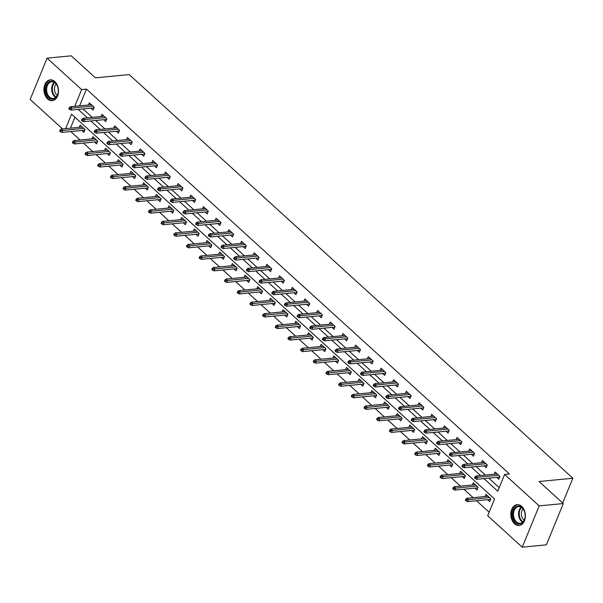 <?xml version="1.0" encoding="UTF-8"?>
<svg xmlns="http://www.w3.org/2000/svg" width="603" height="603" viewBox="0 0 603 603"><rect width="100%" height="100%" fill="white"/><g stroke="black" fill="none" stroke-linecap="round" stroke-linejoin="round"><path stroke-width="0.9" d="M54.79 81.556A10.47 7.236 84.5 0 1 58.37 92.937A10.47 7.236 84.5 0 1 52.227 100.678A10.47 7.236 84.5 0 1 47.645 98.967A10.47 7.236 84.5 0 1 44.064 87.586A10.47 7.236 84.5 0 1 50.207 79.845A10.47 7.236 84.5 0 1 54.79 81.556M521.678 506.369A10.47 7.236 84.5 0 1 525.258 517.751A10.47 7.236 84.5 0 1 519.115 525.499A10.47 7.236 84.5 0 1 514.532 523.781A10.47 7.236 84.5 0 1 510.952 512.399A10.47 7.236 84.5 0 1 517.095 504.658A10.47 7.236 84.5 0 1 521.678 506.369M62.576 128.944L30.15 99.45L47.087 58.152L71.214 55.815L95.432 77.855L129.208 74.576L572.85 478.239L539.074 481.511L563.3 503.55L546.363 544.848L522.236 547.185L487.691 515.753L494.558 499.013L71.561 114.14L65.606 128.65M70.777 131.552L80.078 140.017M83.455 143.092L92.756 151.557M96.141 154.632L105.435 163.089M108.819 166.164L118.12 174.629M121.497 177.704L130.798 186.169M134.175 189.244L143.476 197.701M146.861 200.776L156.162 209.241M159.539 212.316L168.84 220.781M172.217 223.856L181.518 232.313M184.895 235.389L194.196 243.853M197.58 246.929L206.882 255.393M210.259 258.468L219.56 266.933M222.937 270.001L232.238 278.465M235.622 281.541L244.916 290.005M248.3 293.081L257.602 301.545M260.978 304.613L270.28 313.078M273.656 316.153L282.958 324.618M286.342 327.693L295.643 336.157M299.02 339.225L308.321 347.69M311.698 350.765L321 359.23M324.376 362.305L333.678 370.77M337.062 373.837L346.363 382.302M349.74 385.377L359.041 393.842M362.418 396.917L371.719 405.382M375.096 408.45L384.397 416.914M387.782 419.99L397.083 428.454M400.46 431.529L409.761 439.994M413.138 443.069L422.439 451.526M425.824 454.602L435.117 463.066M438.502 466.142L447.803 474.606M451.18 477.682L460.481 486.139M463.858 489.214L473.159 497.679M476.543 500.754L489.139 512.218M562.697 503.008L572.85 478.239M74.938 117.208L70.43 128.183M487.578 499.683L489.659 501.575L490.804 498.787L485.928 494.347L485.031 496.525M474.9 488.144L476.973 490.035L478.119 487.247L473.242 482.807L472.353 484.993M462.215 476.611L464.295 478.503L465.441 475.707L460.564 471.275L459.667 473.453M449.536 465.071L451.617 466.963L452.763 464.174L447.886 459.735L446.989 461.913M436.858 453.531L438.939 455.423L440.077 452.634L435.2 448.195L434.311 450.381M424.173 441.999L426.253 443.891L427.399 441.095L422.522 436.662L421.633 438.841M411.495 430.459L413.575 432.351L414.721 429.562L409.844 425.123L408.947 427.301M398.817 418.919L400.897 420.811L402.043 418.022L397.166 413.583L396.269 415.769M386.139 407.387L388.219 409.279L389.357 406.482L384.48 402.05L383.591 404.229M373.453 395.847L375.533 397.739L376.679 394.95L371.802 390.51L370.905 392.689M360.775 384.307L362.855 386.199L364.001 383.41L359.124 378.97L358.227 381.156M348.097 372.775L350.177 374.667L351.323 371.87L346.446 367.438L345.549 369.616M335.419 361.235L337.492 363.127L338.637 360.338L333.761 355.898L332.871 358.076M322.733 349.695L324.813 351.587L325.959 348.798L321.082 344.358L320.185 346.544M310.055 338.162L312.135 340.054L313.281 337.258L308.404 332.826L307.507 335.004M297.377 326.622L299.457 328.514L300.603 325.726L295.719 321.286L294.829 323.464M284.699 315.083L286.772 316.974L287.917 314.186L283.041 309.746L282.151 311.932M272.013 303.55L274.094 305.442L275.239 302.646L270.363 298.214L269.466 300.392M259.335 292.01L261.416 293.902L262.561 291.113L257.685 286.674L256.788 288.852M246.657 280.47L248.738 282.362L249.876 279.573L244.999 275.134L244.109 277.32M233.972 268.938L236.052 270.83L237.198 268.034L232.321 263.601L231.431 265.78M221.293 257.398L223.374 259.29L224.52 256.501L219.643 252.062L218.746 254.24M208.615 245.858L210.696 247.75L211.841 244.961L206.965 240.522L206.068 242.708M195.937 234.326L198.018 236.218L199.156 233.421L194.279 228.989L193.39 231.168M183.252 222.786L185.332 224.678L186.478 221.889L181.601 217.449L180.704 219.628M170.574 211.246L172.654 213.138L173.8 210.349L168.923 205.909L168.026 208.095M157.896 199.714L159.976 201.606L161.122 198.809L156.245 194.377L155.348 196.555M145.217 188.174L147.29 190.066L148.436 187.277L143.559 182.837L142.67 185.015M132.532 176.634L134.612 178.526L135.758 175.737L130.881 171.297L129.984 173.483M119.854 165.094L121.934 166.993L123.08 164.197L118.203 159.765L117.306 161.943M107.176 153.561L109.256 155.453L110.394 152.665L105.517 148.225L104.628 150.403M94.498 142.022L96.57 143.913L97.716 141.125L92.839 136.685L91.95 138.871M81.812 130.482L83.892 132.381L85.038 129.585L80.161 125.153L79.264 127.331M483.915 478.601L497.761 491.204L504.628 474.463L509.452 473.988L86.455 89.116L79.596 105.864L74.772 106.332L81.631 89.583L47.087 58.152M82.98 108.939L92.274 117.397M95.658 120.472L104.96 128.936M108.336 132.012L117.638 140.476M121.015 143.552L130.316 152.009M133.7 155.084L143.001 163.549M146.378 166.624L155.68 175.089M159.056 178.164L168.358 186.621M171.734 189.696L181.036 198.161M184.42 201.236L193.721 209.701M197.098 212.776L206.399 221.241M209.776 224.308L219.077 232.773M222.454 235.848L231.756 244.313M235.14 247.388L244.441 255.853M247.818 258.921L257.119 267.385M260.496 270.461L269.797 278.925M273.182 282L282.483 290.465M285.86 293.533L295.161 301.997M298.538 305.073L307.839 313.537M311.216 316.613L320.517 325.077M323.901 328.145L333.203 336.61M336.58 339.685L345.881 348.15M349.258 351.225L358.559 359.69M361.936 362.757L371.237 371.222M374.621 374.297L383.923 382.762M387.299 385.837L396.601 394.302M399.977 397.377L409.279 405.834M412.663 408.909L421.957 417.374M425.341 420.449L434.642 428.914M438.019 431.989L447.32 440.446M450.697 443.522L459.999 451.986M463.383 455.061L472.684 463.526M476.061 466.601L485.362 475.058M488.739 478.134L499.209 487.661M496.729 477.357L498.809 479.249L499.955 476.46L495.078 472.028L494.181 474.207M484.051 465.825L486.131 467.717L487.277 464.928L482.4 460.488L481.503 462.667M471.373 454.285L473.453 456.177L474.599 453.388L469.722 448.949L468.825 451.134M458.695 442.745L460.775 444.637L461.913 441.848L457.036 437.416L456.147 439.595M446.009 431.213L448.089 433.105L449.235 430.316L444.358 425.876L443.461 428.055M433.331 419.673L435.411 421.565L436.557 418.776L431.68 414.336L430.783 416.515M420.653 408.133L422.733 410.025L423.879 407.236L419.002 402.804L418.105 404.982M407.975 396.601L410.048 398.493L411.193 395.704L406.316 391.264L405.427 393.442M395.289 385.061L397.369 386.953L398.515 384.164L393.638 379.724L392.741 381.903M382.611 373.521L384.691 375.413L385.837 372.624L380.96 368.192L380.063 370.37M369.933 361.988L372.013 363.88L373.151 361.091L368.275 356.652L367.385 358.83M357.247 350.449L359.328 352.34L360.473 349.552L355.597 345.112L354.707 347.29M344.569 338.909L346.65 340.801L347.795 338.012L342.919 333.58L342.022 335.758M331.891 327.376L333.972 329.268L335.117 326.479L330.24 322.04L329.344 324.218M319.213 315.836L321.293 317.728L322.432 314.939L317.555 310.5L316.665 312.678M306.528 304.296L308.608 306.188L309.754 303.399L304.877 298.967L303.98 301.146M293.849 292.764L295.93 294.656L297.075 291.867L292.199 287.427L291.302 289.606M281.171 281.224L283.252 283.116L284.397 280.327L279.521 275.888L278.624 278.066M268.493 269.684L270.566 271.576L271.712 268.787L266.835 264.348L265.946 266.534M255.808 258.152L257.888 260.044L259.034 257.255L254.157 252.815L253.26 254.994M243.13 246.612L245.21 248.504L246.356 245.715L241.479 241.275L240.582 243.454M230.452 235.072L232.532 236.964L233.678 234.175L228.793 229.735L227.904 231.921M217.773 223.54L219.846 225.432L220.992 222.643L216.115 218.203L215.226 220.381M205.088 212L207.168 213.892L208.314 211.103L203.437 206.663L202.54 208.842M192.41 200.46L194.49 202.352L195.636 199.563L190.759 195.123L189.862 197.309M179.732 188.927L181.812 190.819L182.95 188.03L178.073 183.591L177.184 185.769M167.046 177.388L169.126 179.279L170.272 176.491L165.395 172.051L164.506 174.229M154.368 165.848L156.448 167.74L157.594 164.951L152.717 160.511L151.82 162.697M141.69 154.315L143.77 156.207L144.916 153.411L140.039 148.979L139.142 151.157M129.012 142.775L131.092 144.667L132.23 141.878L127.354 137.439L126.464 139.617M116.326 131.235L118.407 133.127L119.552 130.338L114.676 125.899L113.779 128.085M103.648 119.703L105.729 121.595L106.874 118.799L101.997 114.366L101.1 116.545M90.97 108.163L93.05 110.055L94.196 107.266L89.319 102.827L88.422 105.005M563.3 503.55L539.172 505.894L522.236 547.185M86.455 89.116L81.631 89.583M504.628 474.463L539.172 505.894M78.149 109.407L87.45 117.864M90.834 120.939L100.136 129.404M103.512 132.479L112.814 140.944M116.191 144.019L125.492 152.484M128.869 155.551L138.17 164.016M141.554 167.091L150.856 175.556M154.232 178.631L163.534 187.096M166.91 190.164L176.212 198.628M179.596 201.704L188.89 210.168M192.274 213.243L201.575 221.708M204.952 224.776L214.253 233.24M217.63 236.316L226.932 244.78M230.316 247.856L239.617 256.32M242.994 259.388L252.295 267.853M255.672 270.928L264.973 279.393M268.35 282.468L277.651 290.932M281.036 294L290.337 302.465M293.714 305.54L303.015 314.005M306.392 317.08L315.693 325.545M319.077 328.62L328.371 337.077M331.756 340.152L341.057 348.617M344.434 351.692L353.735 360.157M357.112 363.232L366.413 371.689M369.797 374.764L379.099 383.229M382.475 386.304L391.777 394.769M395.153 397.844L404.455 406.301M407.832 409.377L417.133 417.841M420.517 420.917L429.818 429.381M433.195 432.457L442.496 440.914M445.873 443.989L455.175 452.454M458.551 455.529L467.853 463.993M471.237 467.069L480.538 475.526M475.85 477.553L475.036 476.815L474.576 477.93L475.39 478.676L475.85 477.553L477.614 477.282L476.151 475.955L497.158 473.92M498.621 475.247L477.614 477.282L476.785 479.295L499.608 477.079L499.887 476.4M475.39 478.676L476.785 479.295M476.151 475.955L475.036 476.815M465.878 499.141L465.426 500.256L466.24 500.995L466.692 499.879L465.878 499.141L466.993 498.274L468.456 499.608L467.634 501.613L490.458 499.405L490.736 498.726M466.692 499.879L489.47 497.573M466.993 498.274L488 496.239M467.634 501.613L466.24 500.995M512.58 514.442A9.06 6.264 84.5 0 1 517.495 506.068A9.06 6.264 84.5 0 1 524.595 511.819A9.06 6.264 84.5 0 1 525.175 515.557A9.06 6.264 84.5 0 1 525.1 517.027A9.06 6.264 84.5 0 1 518.429 523.947A9.06 6.264 84.5 0 1 512.58 514.442M524.625 511.917A8.389 5.804 -95.5 0 0 518.55 506.603A8.389 5.804 -95.5 0 0 513.53 514.442A8.389 5.804 -95.5 0 0 520.17 523.306A8.389 5.804 -95.5 0 0 525.107 516.929M524.165 520.185A6.603 4.568 84.5 0 1 521.361 513.907A6.603 4.568 84.5 0 1 523.072 508.902M517.871 504.651L517.917 504.643A10.402 7.191 -95.5 0 0 517.871 504.651A10.402 7.191 -95.5 0 0 511.645 514.359A10.402 7.191 -95.5 0 0 519.884 525.356A10.402 7.191 -95.5 0 0 519.922 525.349L519.884 525.356M55.077 82.656A9.06 6.264 84.5 0 1 57.707 87.005A9.06 6.264 84.5 0 1 58.212 92.214A9.06 6.264 84.5 0 1 48.896 97.724A9.06 6.264 84.5 0 1 46.506 85.196A9.06 6.264 84.5 0 1 55.077 82.656M57.737 87.096A8.389 5.804 -95.5 0 0 55.333 83.161A8.389 5.804 -95.5 0 0 51.662 81.789A8.389 5.804 -95.5 0 0 46.74 87.993A8.389 5.804 -95.5 0 0 49.612 97.113A8.389 5.804 -95.5 0 0 53.283 98.493A8.389 5.804 -95.5 0 0 58.22 92.116M57.277 95.372A6.603 4.568 84.5 0 1 56.81 94.995A6.603 4.568 84.5 0 1 56.185 84.088M50.984 79.837L51.029 79.83A10.402 7.191 -95.5 0 0 50.984 79.837A10.402 7.191 -95.5 0 0 44.886 87.525A10.402 7.191 -95.5 0 0 48.444 98.839A10.402 7.191 -95.5 0 0 52.996 100.543A10.402 7.191 -95.5 0 0 53.034 100.535L52.996 100.543M463.172 466.021L462.358 465.282L461.898 466.398L462.712 467.137L463.172 466.021L464.928 465.75L463.466 464.416L484.48 462.38M485.943 463.715L464.928 465.75L464.106 467.755L486.93 465.546L487.209 464.868M462.712 467.137L464.106 467.755M463.466 464.416L462.358 465.282M450.486 454.481L449.672 453.742L449.22 454.858L450.034 455.597L450.486 454.481L452.25 454.21L450.788 452.876L471.795 450.84M473.265 452.175L452.25 454.21L451.428 456.222L474.252 454.006L474.531 453.328M450.034 455.597L451.428 456.222M450.788 452.876L449.672 453.742M453.2 487.601L452.74 488.716L453.554 489.455L454.014 488.34L453.2 487.601L454.315 486.742L455.778 488.068L454.956 490.081L477.772 487.865L478.051 487.186M454.014 488.34L476.785 486.033M454.315 486.742L475.322 484.699M454.956 490.081L453.554 489.455M440.522 476.069L440.062 477.184L440.876 477.923L441.336 476.807L440.522 476.069L441.63 475.202L443.099 476.536L442.27 478.541L465.094 476.332L465.373 475.646M441.336 476.807L464.106 474.493M441.63 475.202L462.644 473.167M442.27 478.541L440.876 477.923M437.808 442.941L436.994 442.203L436.534 443.318L437.348 444.064L437.808 442.941L439.572 442.67L438.11 441.343L459.117 439.308M460.579 440.635L439.572 442.67L438.75 444.682L461.566 442.466L461.845 441.788M437.348 444.064L438.75 444.682M438.11 441.343L436.994 442.203M425.13 431.409L424.316 430.67L423.856 431.786L424.67 432.524L425.13 431.409L426.894 431.137L425.432 429.803L446.439 427.768M447.901 429.102L426.894 431.137L426.065 433.142L448.888 430.934L449.167 430.256M424.67 432.524L426.065 433.142M425.432 429.803L424.316 430.67M412.452 419.869L411.638 419.13L411.178 420.246L411.992 420.984L412.452 419.869L414.208 419.598L412.746 418.263L433.761 416.228M435.223 417.562L414.208 419.598L413.387 421.61L436.21 419.394L436.489 418.716M411.992 420.984L413.387 421.61M412.746 418.263L411.638 419.13M427.844 464.529L427.384 465.644L428.198 466.383L428.65 465.267L427.844 464.529L428.952 463.662L430.414 464.996L429.592 467.001L452.416 464.792L452.695 464.114M428.65 465.267L451.428 462.961M428.952 463.662L449.966 461.627M429.592 467.001L428.198 466.383M415.158 452.989L414.706 454.104L415.512 454.843L415.972 453.727L415.158 452.989L416.274 452.129L417.736 453.456L416.914 455.469L439.738 453.252L440.017 452.574M415.972 453.727L438.743 451.421M416.274 452.129L437.281 450.087M416.914 455.469L415.512 454.843M402.48 441.449L402.02 442.572L402.834 443.311L403.294 442.195L402.48 441.449L403.595 440.589L405.058 441.924L404.229 443.929L427.052 441.72L427.331 441.034M403.294 442.195L426.065 439.881M403.595 440.589L424.602 438.554M404.229 443.929L402.834 443.311M389.802 429.916L389.342 431.032L390.156 431.771L390.616 430.655L389.802 429.916L390.91 429.05L392.372 430.384L391.551 432.389L414.374 430.18L414.653 429.502M390.616 430.655L413.387 428.349M390.91 429.05L411.924 427.014M391.551 432.389L390.156 431.771M377.124 418.376L376.664 419.492L377.478 420.231L377.93 419.115L377.124 418.376L378.232 417.517L379.694 418.844L378.872 420.856L401.696 418.64L401.975 417.962M377.93 419.115L400.709 416.809M378.232 417.517L399.246 415.475M378.872 420.856L377.478 420.231M364.438 406.837L363.986 407.96L364.792 408.698L365.252 407.583L364.438 406.837L365.554 405.977L367.016 407.304L366.194 409.316L389.01 407.108L389.289 406.422M365.252 407.583L388.023 405.269M365.554 405.977L386.561 403.942M366.194 409.316L364.792 408.698M351.76 395.304L351.3 396.42L352.114 397.158L352.574 396.043L351.76 395.304L352.876 394.437L354.338 395.772L353.509 397.776L376.332 395.568L376.611 394.89M352.574 396.043L375.345 393.736M352.876 394.437L373.883 392.402M353.509 397.776L352.114 397.158M339.082 383.764L338.622 384.88L339.436 385.619L339.896 384.503L339.082 383.764L340.19 382.905L341.652 384.232L340.831 386.244L363.654 384.028L363.933 383.35M339.896 384.503L362.667 382.196M340.19 382.905L361.205 380.862M340.831 386.244L339.436 385.619M326.396 372.224L325.944 373.347L326.758 374.086L327.21 372.971L326.396 372.224L327.512 371.365L328.974 372.692L328.153 374.704L350.976 372.496L351.255 371.81M327.21 372.971L349.989 370.657M327.512 371.365L348.519 369.33M328.153 374.704L326.758 374.086M313.718 360.692L313.259 361.808L314.073 362.546L314.532 361.431L313.718 360.692L314.834 359.825L316.296 361.159L315.475 363.164L338.291 360.956L338.569 360.277M314.532 361.431L337.303 359.124M314.834 359.825L335.841 357.79M315.475 363.164L314.073 362.546M301.04 349.152L300.58 350.268L301.394 351.006L301.854 349.891L301.04 349.152L302.156 348.293L303.618 349.619L302.789 351.632L325.612 349.416L325.891 348.738M301.854 349.891L324.625 347.584M302.156 348.293L323.163 346.25M302.789 351.632L301.394 351.006M288.362 337.612L287.902 338.735L288.716 339.474L289.169 338.358L288.362 337.612L289.47 336.753L290.932 338.079L290.111 340.092L312.934 337.884L313.213 337.198M289.169 338.358L311.947 336.044M289.47 336.753L310.485 334.718M290.111 340.092L288.716 339.474M275.677 326.08L275.224 327.195L276.031 327.934L276.491 326.818L275.677 326.08L276.792 325.213L278.254 326.547L277.433 328.552L300.256 326.344L300.535 325.665M276.491 326.818L299.261 324.512M276.792 325.213L297.799 323.178M277.433 328.552L276.031 327.934M262.998 314.54L262.539 315.655L263.353 316.394L263.812 315.279L262.998 314.54L264.114 313.673L265.576 315.007L264.747 317.02L287.571 314.804L287.85 314.125M263.812 315.279L286.583 312.972M264.114 313.673L285.121 311.638M264.747 317.02L263.353 316.394M250.32 303L249.861 304.123L250.675 304.862L251.134 303.746L250.32 303L251.428 302.141L252.898 303.467L252.069 305.48L274.893 303.271L275.172 302.585M251.134 303.746L273.905 301.432M251.428 302.141L272.443 300.106M252.069 305.48L250.675 304.862M237.642 291.468L237.183 292.583L237.997 293.322L238.449 292.206L237.642 291.468L238.75 290.601L240.213 291.935L239.391 293.94L262.215 291.731L262.493 291.053M238.449 292.206L261.227 289.9M238.75 290.601L259.765 288.566M239.391 293.94L237.997 293.322M224.957 279.928L224.504 281.043L225.311 281.782L225.771 280.666L224.957 279.928L226.072 279.061L227.535 280.395L226.713 282.408L249.536 280.191L249.815 279.513M225.771 280.666L248.542 278.36M226.072 279.061L247.079 277.026M226.713 282.408L225.311 281.782M212.279 268.388L211.819 269.503L212.633 270.25L213.093 269.134L212.279 268.388L213.394 267.528L214.856 268.855L214.027 270.868L236.851 268.659L237.13 267.973M213.093 269.134L235.863 266.82M213.394 267.528L234.401 265.493M214.027 270.868L212.633 270.25M199.601 256.855L199.141 257.971L199.955 258.71L200.415 257.594L199.601 256.855L200.709 255.989L202.171 257.323L201.349 259.328L224.173 257.119L224.452 256.441M200.415 257.594L223.185 255.288M200.709 255.989L221.723 253.953M201.349 259.328L199.955 258.71M399.766 408.329L398.952 407.59L398.5 408.706L399.314 409.452L399.766 408.329L401.53 408.058L400.068 406.731L421.075 404.696M422.545 406.023L401.53 408.058L400.709 410.07L423.532 407.854L423.811 407.176M399.314 409.452L400.709 410.07M400.068 406.731L398.952 407.59M387.088 396.797L386.274 396.058L385.814 397.173L386.629 397.912L387.088 396.797L388.852 396.525L387.39 395.191L408.397 393.156M409.859 394.49L388.852 396.525L388.03 398.53L410.847 396.322L411.125 395.643M386.629 397.912L388.03 398.53M387.39 395.191L386.274 396.058M374.41 385.257L373.596 384.518L373.136 385.634L373.95 386.372L374.41 385.257L376.174 384.985L374.704 383.651L395.719 381.616M397.181 382.95L376.174 384.985L375.345 386.998L398.168 384.782L398.447 384.103M373.95 386.372L375.345 386.998M374.704 383.651L373.596 384.518M361.725 373.717L360.918 372.978L360.458 374.094L361.272 374.832L361.725 373.717L363.488 373.445L362.026 372.119L383.041 370.084M384.503 371.41L363.488 373.445L362.667 375.458L385.49 373.242L385.769 372.564M361.272 374.832L362.667 375.458M362.026 372.119L360.918 372.978M349.047 362.184L348.233 361.446L347.78 362.561L348.587 363.3L349.047 362.184L350.81 361.913L349.348 360.579L370.355 358.544M371.817 359.878L350.81 361.913L349.989 363.918L372.812 361.71L373.091 361.024M348.587 363.3L349.989 363.918M349.348 360.579L348.233 361.446M336.368 350.644L335.554 349.906L335.095 351.021L335.909 351.76L336.368 350.644L338.132 350.373L336.67 349.039L357.677 347.004M359.139 348.338L338.132 350.373L337.303 352.378L360.127 350.17L360.406 349.491M335.909 351.76L337.303 352.378M336.67 349.039L335.554 349.906M323.69 339.105L322.876 338.366L322.417 339.481L323.231 340.22L323.69 339.105L325.447 338.833L323.984 337.507L344.999 335.472M346.461 336.798L325.447 338.833L324.625 340.846L347.449 338.63L347.727 337.951M323.231 340.22L324.625 340.846M323.984 337.507L322.876 338.366M311.005 327.572L310.198 326.834L309.738 327.949L310.553 328.688L311.005 327.572L312.769 327.301L311.306 325.967L332.321 323.932M333.783 325.258L312.769 327.301L311.947 329.306L334.771 327.097L335.049 326.411M310.553 328.688L311.947 329.306M311.306 325.967L310.198 326.834M298.327 316.032L297.513 315.294L297.06 316.409L297.867 317.148L298.327 316.032L300.09 315.761L298.628 314.427L319.635 312.392M321.098 313.726L300.09 315.761L299.269 317.766L322.085 315.557L322.364 314.879M297.867 317.148L299.269 317.766M298.628 314.427L297.513 315.294M285.649 304.492L284.835 303.754L284.375 304.869L285.189 305.608L285.649 304.492L287.412 304.221L285.95 302.894L306.957 300.859M308.419 302.186L287.412 304.221L286.583 306.234L309.407 304.018L309.686 303.339M285.189 305.608L286.583 306.234M285.95 302.894L284.835 303.754M272.971 292.96L272.157 292.221L271.697 293.337L272.511 294.076L272.971 292.96L274.727 292.689L273.265 291.355L294.279 289.319M295.741 290.646L274.727 292.689L273.905 294.694L296.729 292.485L297.008 291.799M272.511 294.076L273.905 294.694M273.265 291.355L272.157 292.221M260.285 281.42L259.471 280.681L259.019 281.797L259.833 282.536L260.285 281.42L262.049 281.149L260.586 279.815L281.593 277.779M283.063 279.114L262.049 281.149L261.227 283.154L284.051 280.945L284.33 280.267M259.833 282.536L261.227 283.154M260.586 279.815L259.471 280.681M247.607 269.88L246.793 269.142L246.333 270.257L247.147 270.996L247.607 269.88L249.371 269.609L247.908 268.282L268.915 266.247M270.378 267.574L249.371 269.609L248.549 271.621L271.365 269.405L271.644 268.727M247.147 270.996L248.549 271.621M247.908 268.282L246.793 269.142M234.929 258.348L234.115 257.609L233.655 258.725L234.469 259.463L234.929 258.348L236.693 258.076L235.23 256.742L256.237 254.707M257.7 256.034L236.693 258.076L235.863 260.081L258.687 257.873L258.966 257.187M234.469 259.463L235.863 260.081M235.23 256.742L234.115 257.609M222.243 246.808L221.437 246.069L220.977 247.185L221.791 247.923L222.243 246.808L224.007 246.537L222.545 245.202L243.559 243.167M245.022 244.501L224.007 246.537L223.185 248.542L246.009 246.333L246.288 245.655M221.791 247.923L223.185 248.542M222.545 245.202L221.437 246.069M209.565 235.268L208.751 234.529L208.299 235.645L209.105 236.384L209.565 235.268L211.329 234.997L209.867 233.67L230.874 231.635M232.336 232.962L211.329 234.997L210.507 237.009L233.331 234.793L233.61 234.115M209.105 236.384L210.507 237.009M209.867 233.67L208.751 234.529M196.887 223.736L196.073 222.997L195.613 224.112L196.427 224.851L196.887 223.736L198.651 223.464L197.189 222.13L218.196 220.095M219.658 221.422L198.651 223.464L197.822 225.469L220.645 223.261L220.924 222.575M196.427 224.851L197.822 225.469M197.189 222.13L196.073 222.997M184.209 212.196L183.395 211.457L182.935 212.573L183.749 213.311L184.209 212.196L185.973 211.924L184.503 210.59L205.517 208.555M206.98 209.889L185.973 211.924L185.144 213.929L207.967 211.721L208.246 211.042M183.749 213.311L185.144 213.929M184.503 210.59L183.395 211.457M171.523 200.656L170.717 199.917L170.257 201.033L171.071 201.771L171.523 200.656L173.287 200.384L171.825 199.058L192.839 197.015M194.302 198.349L173.287 200.384L172.466 202.397L195.289 200.181L195.568 199.503M171.071 201.771L172.466 202.397M171.825 199.058L170.717 199.917M158.845 189.123L158.031 188.385L157.579 189.5L158.385 190.239L158.845 189.123L160.609 188.852L159.147 187.518L180.154 185.483M181.616 186.809L160.609 188.852L159.787 190.857L182.611 188.649L182.89 187.963M158.385 190.239L159.787 190.857M159.147 187.518L158.031 188.385M186.922 245.315L186.463 246.431L187.277 247.17L187.729 246.054L186.922 245.315L188.03 244.449L189.493 245.783L188.671 247.795L211.495 245.579L211.774 244.901M187.729 246.054L210.507 243.748M188.03 244.449L209.037 242.414M188.671 247.795L187.277 247.17M174.237 233.776L173.785 234.891L174.591 235.637L175.051 234.522L174.237 233.776L175.352 232.916L176.815 234.243L175.993 236.255L198.809 234.047L199.088 233.361M175.051 234.522L197.822 232.208M175.352 232.916L196.359 230.881M175.993 236.255L174.591 235.637M161.559 222.243L161.099 223.359L161.913 224.097L162.373 222.982L161.559 222.243L162.674 221.376L164.137 222.711L163.307 224.715L186.131 222.507L186.41 221.829M162.373 222.982L185.144 220.675M162.674 221.376L183.681 219.341M163.307 224.715L161.913 224.097M148.881 210.703L148.421 211.819L149.235 212.558L149.695 211.442L148.881 210.703L149.989 209.836L151.451 211.171L150.629 213.183L173.453 210.967L173.732 210.289M149.695 211.442L172.466 209.135M149.989 209.836L171.003 207.801M150.629 213.183L149.235 212.558M146.167 177.584L145.353 176.845L144.893 177.96L145.707 178.699L146.167 177.584L147.931 177.312L146.469 175.978L167.476 173.943M168.938 175.277L147.931 177.312L147.102 179.317L169.925 177.109L170.204 176.43M145.707 178.699L147.102 179.317M146.469 175.978L145.353 176.845M136.195 199.163L135.743 200.279L136.557 201.025L137.009 199.91L136.195 199.163L137.311 198.304L138.773 199.631L137.951 201.643L160.775 199.435L161.054 198.749M137.009 199.91L159.787 197.596M137.311 198.304L158.318 196.269M137.951 201.643L136.557 201.025M133.489 166.044L132.675 165.305L132.215 166.42L133.029 167.159L133.489 166.044L135.245 165.772L133.783 164.446L154.798 162.403M156.26 163.737L135.245 165.772L134.424 167.785L157.247 165.569L157.526 164.89M133.029 167.159L134.424 167.785M133.783 164.446L132.675 165.305M123.517 187.631L123.057 188.747L123.871 189.485L124.331 188.37L123.517 187.631L124.633 186.764L126.095 188.098L125.273 190.103L148.089 187.895L148.368 187.216M124.331 188.37L147.102 186.063M124.633 186.764L145.64 184.729M125.273 190.103L123.871 189.485M120.804 154.511L119.989 153.773L119.537 154.888L120.351 155.627L120.804 154.511L122.567 154.24L121.105 152.906L142.112 150.871M143.582 152.197L122.567 154.24L121.746 156.245L144.569 154.036L144.848 153.35M120.351 155.627L121.746 156.245M121.105 152.906L119.989 153.773M110.839 176.091L110.379 177.207L111.193 177.945L111.653 176.83L110.839 176.091L111.947 175.224L113.417 176.558L112.588 178.571L135.411 176.355L135.69 175.677M111.653 176.83L134.424 174.523M111.947 175.224L132.962 173.189M112.588 178.571L111.193 177.945M108.125 142.971L107.311 142.233L106.852 143.348L107.666 144.087L108.125 142.971L109.889 142.7L108.427 141.366L129.434 139.331M130.896 140.665L109.889 142.7L109.068 144.705L131.884 142.496L132.163 141.818M107.666 144.087L109.068 144.705M108.427 141.366L107.311 142.233M98.161 164.551L97.701 165.667L98.515 166.413L98.967 165.29L98.161 164.551L99.269 163.692L100.731 165.018L99.91 167.031L122.733 164.815L123.012 164.137M98.967 165.29L121.746 162.983M99.269 163.692L120.283 161.657M99.91 167.031L98.515 166.413M95.447 131.431L94.633 130.693L94.174 131.808L94.988 132.547L95.447 131.431L97.211 131.16L95.749 129.833L116.756 127.791M118.218 129.125L97.211 131.16L96.382 133.173L119.206 130.957L119.484 130.278M94.988 132.547L96.382 133.173M95.749 129.833L94.633 130.693M85.475 153.019L85.023 154.134L85.83 154.873L86.289 153.757L85.475 153.019L86.591 152.152L88.053 153.486L87.231 155.491L110.055 153.283L110.334 152.604M86.289 153.757L109.06 151.451M86.591 152.152L107.598 150.117M87.231 155.491L85.83 154.873M82.769 119.899L81.955 119.16L81.495 120.276L82.309 121.015L82.769 119.899L84.526 119.628L83.063 118.294L104.078 116.258M105.54 117.585L84.526 119.628L83.704 121.633L106.527 119.424L106.806 118.738M82.309 121.015L83.704 121.633M83.063 118.294L81.955 119.16M72.797 141.479L72.337 142.594L73.151 143.333L73.611 142.218L72.797 141.479L73.913 140.612L75.375 141.946L74.546 143.959L97.369 141.743L97.648 141.064M73.611 142.218L96.382 139.911M73.913 140.612L94.92 138.577M74.546 143.959L73.151 143.333M70.084 108.359L69.27 107.62L68.817 108.736L69.631 109.475L70.084 108.359L71.847 108.088L70.385 106.754L91.392 104.718M92.862 106.053L71.847 108.088L71.026 110.093L93.849 107.884L94.128 107.206M69.631 109.475L71.026 110.093M70.385 106.754L69.27 107.62M60.119 129.939L59.659 131.055L60.473 131.801L60.933 130.678L60.119 129.939L61.227 129.08L62.697 130.406L61.868 132.419L84.691 130.203L84.97 129.524M60.933 130.678L83.704 128.371M61.227 129.08L82.242 127.045M61.868 132.419L60.473 131.801M522.605 522.228A8.389 5.804 84.5 0 1 518.557 513.952A8.389 5.804 84.5 0 1 521.143 507.191M521.61 507.492A8.11 5.608 -95.5 0 0 519.228 513.922A8.11 5.608 -95.5 0 0 523.005 521.851M55.717 97.415A8.389 5.804 84.5 0 1 54.639 96.631A8.389 5.804 84.5 0 1 54.255 82.377M54.722 82.679A8.11 5.608 -95.5 0 0 55.212 96.352A8.11 5.608 -95.5 0 0 56.117 97.03"/></g></svg>
